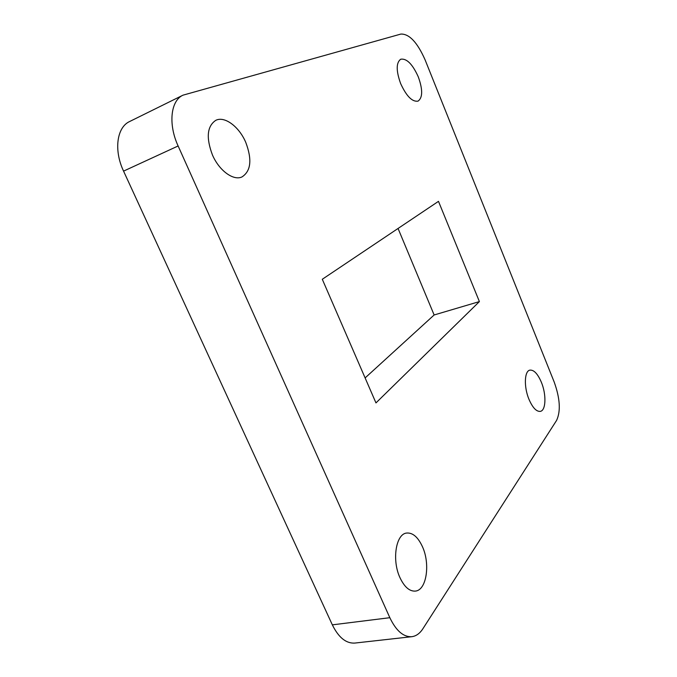 <?xml version="1.0" encoding="UTF-8"?>
<svg xmlns="http://www.w3.org/2000/svg" width="677" height="677" viewBox="0 0 677 677"><rect width="100%" height="100%" fill="white"/><g stroke="black" fill="none" stroke-linecap="round" stroke-linejoin="round"><path stroke-width="1.02" d="M418.293 76.873C412.538 64.12 406.674 58.239 400.708 59.221C396.079 62.682 396.053 70.797 400.64 83.576C406.479 96.278 412.293 102.125 418.081 101.11C422.778 97.64 422.846 89.559 418.293 76.873M245.759 142.373C239.209 126.811 224.747 115.801 215.802 120.32C207.069 126.184 205.952 137.753 212.468 155.016C219.23 170.739 233.463 180.996 241.96 176.942C250.972 171.103 252.242 159.577 245.759 142.373M422.423 546.652C417.971 537.056 412.699 532.52 406.606 533.053C395.943 533.925 391.704 560.091 399.972 577.676C404.423 587.044 409.568 591.512 415.433 591.089C426.628 590.175 430.42 563.78 422.423 546.652M541.363 382.251C537.716 373.772 533.891 369.727 529.888 370.133C524.362 370.979 523.753 386.99 528.991 399.362C532.655 407.757 536.438 411.76 540.339 411.379C546.026 410.49 546.474 394.412 541.363 382.251M375.963 402.917L479.401 301.587L438.484 201.348L322.294 279.271L375.963 402.917M554.192 382.031L425.088 59.838C417.362 42.397 409.306 33.808 400.894 34.062L182.993 95.169C170.646 100.645 168.048 124.204 178.119 145.97L389.834 617.695C396.13 630.82 403.45 637.15 411.794 636.693C416.127 636.126 419.825 633.477 422.897 628.738L556.604 420.383C560.852 411.176 560.048 398.389 554.192 382.031M398.051 228.462L434.135 314.974L365.115 377.927M411.794 636.693L354.782 643.074C346.065 643.59 338.576 637.514 332.339 624.854L389.834 617.695M178.119 145.97L123.561 171.12L332.339 624.854M123.561 171.12C113.651 150.26 116.799 127.259 129.645 121.513L182.993 95.169M434.135 314.974L479.401 301.587"/></g></svg>
